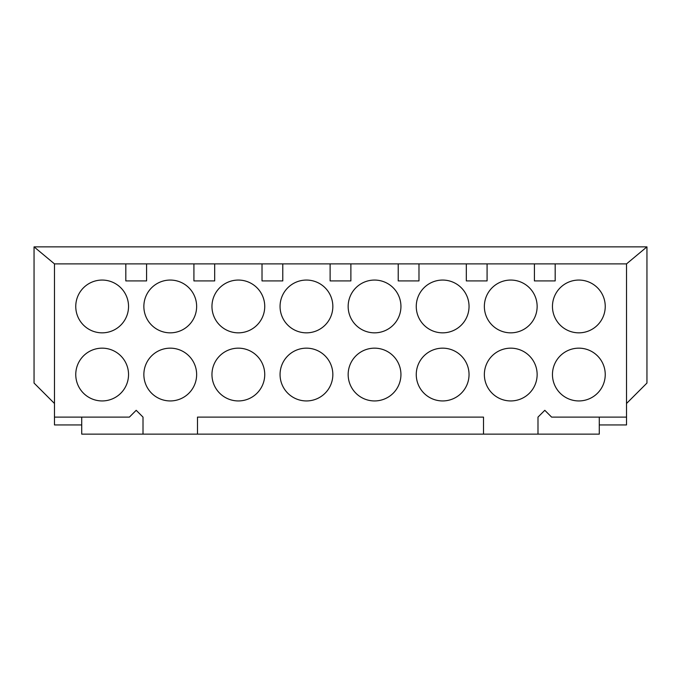 <?xml version="1.0" encoding="UTF-8"?>
<svg xmlns="http://www.w3.org/2000/svg" width="681" height="681" viewBox="0 0 681 681"><rect width="100%" height="100%" fill="white"/><g stroke="black" fill="none" stroke-linecap="round" stroke-linejoin="round"><path stroke-width="1.02" d="M626.52 403.492L646.95 383.062L646.95 246.862L626.52 263.887L626.52 424.944L599.28 424.944L599.28 417.112M599.28 424.944L599.28 434.137L483.51 434.137L483.51 417.112L197.49 417.112L197.49 434.137L81.72 434.137L81.72 424.944L54.48 424.944L54.48 263.887L125.815 263.887L125.815 280.912L146.585 280.912L146.585 263.887L193.915 263.887L193.915 280.912L214.685 280.912L214.685 263.887L262.015 263.887L262.015 280.912L282.785 280.912L282.785 263.887L330.115 263.887L330.115 280.912L350.885 280.912L350.885 263.887L398.215 263.887L398.215 280.912L418.985 280.912L418.985 263.887L466.315 263.887L466.315 280.912L487.085 280.912L487.085 263.887L534.415 263.887L534.415 280.912L555.185 280.912L555.185 263.887L626.52 263.887M143.01 434.137L143.01 417.112L136.2 410.302L129.39 417.112L54.48 417.112M626.52 417.112L551.61 417.112L544.8 410.302L537.99 417.112L537.99 434.137M128.539 306.45A26.389 26.389 0 0 0 102.15 280.061A26.389 26.389 0 0 0 75.761 306.45A26.389 26.389 0 0 0 102.15 332.839A26.389 26.389 0 0 0 128.539 306.45M196.639 306.45A26.389 26.389 0 0 0 170.25 280.061A26.389 26.389 0 0 0 143.861 306.45A26.389 26.389 0 0 0 170.25 332.839A26.389 26.389 0 0 0 196.639 306.45M264.739 306.45A26.389 26.389 0 0 0 238.35 280.061A26.389 26.389 0 0 0 211.961 306.45A26.389 26.389 0 0 0 238.35 332.839A26.389 26.389 0 0 0 264.739 306.45M332.839 306.45A26.389 26.389 0 0 0 306.45 280.061A26.389 26.389 0 0 0 280.061 306.45A26.389 26.389 0 0 0 306.45 332.839A26.389 26.389 0 0 0 332.839 306.45M400.939 306.45A26.389 26.389 0 0 0 374.55 280.061A26.389 26.389 0 0 0 348.161 306.45A26.389 26.389 0 0 0 374.55 332.839A26.389 26.389 0 0 0 400.939 306.45M469.039 306.45A26.389 26.389 0 0 0 442.65 280.061A26.389 26.389 0 0 0 416.261 306.45A26.389 26.389 0 0 0 442.65 332.839A26.389 26.389 0 0 0 469.039 306.45M537.139 306.45A26.389 26.389 0 0 0 510.75 280.061A26.389 26.389 0 0 0 484.361 306.45A26.389 26.389 0 0 0 510.75 332.839A26.389 26.389 0 0 0 537.139 306.45M605.239 306.45A26.389 26.389 0 0 0 578.85 280.061A26.389 26.389 0 0 0 552.461 306.45A26.389 26.389 0 0 0 578.85 332.839A26.389 26.389 0 0 0 605.239 306.45M128.539 374.55A26.389 26.389 0 0 0 102.15 348.161A26.389 26.389 0 0 0 75.761 374.55A26.389 26.389 0 0 0 102.15 400.939A26.389 26.389 0 0 0 128.539 374.55M196.639 374.55A26.389 26.389 0 0 0 170.25 348.161A26.389 26.389 0 0 0 143.861 374.55A26.389 26.389 0 0 0 170.25 400.939A26.389 26.389 0 0 0 196.639 374.55M264.739 374.55A26.389 26.389 0 0 0 238.35 348.161A26.389 26.389 0 0 0 211.961 374.55A26.389 26.389 0 0 0 238.35 400.939A26.389 26.389 0 0 0 264.739 374.55M332.839 374.55A26.389 26.389 0 0 0 306.45 348.161A26.389 26.389 0 0 0 280.061 374.55A26.389 26.389 0 0 0 306.45 400.939A26.389 26.389 0 0 0 332.839 374.55M400.939 374.55A26.389 26.389 0 0 0 374.55 348.161A26.389 26.389 0 0 0 348.161 374.55A26.389 26.389 0 0 0 374.55 400.939A26.389 26.389 0 0 0 400.939 374.55M469.039 374.55A26.389 26.389 0 0 0 442.65 348.161A26.389 26.389 0 0 0 416.261 374.55A26.389 26.389 0 0 0 442.65 400.939A26.389 26.389 0 0 0 469.039 374.55M537.139 374.55A26.389 26.389 0 0 0 510.75 348.161A26.389 26.389 0 0 0 484.361 374.55A26.389 26.389 0 0 0 510.75 400.939A26.389 26.389 0 0 0 537.139 374.55M605.239 374.55A26.389 26.389 0 0 0 578.85 348.161A26.389 26.389 0 0 0 552.461 374.55A26.389 26.389 0 0 0 578.85 400.939A26.389 26.389 0 0 0 605.239 374.55M146.585 263.887L125.815 263.887M555.185 263.887L534.415 263.887M487.085 263.887L466.315 263.887M418.985 263.887L398.215 263.887M350.885 263.887L330.115 263.887M282.785 263.887L262.015 263.887M214.685 263.887L193.915 263.887M54.48 263.887L34.05 246.862L646.95 246.862M34.05 246.862L34.05 383.062L54.48 403.492M81.72 417.112L81.72 424.944M483.51 434.137L197.49 434.137"/></g></svg>
